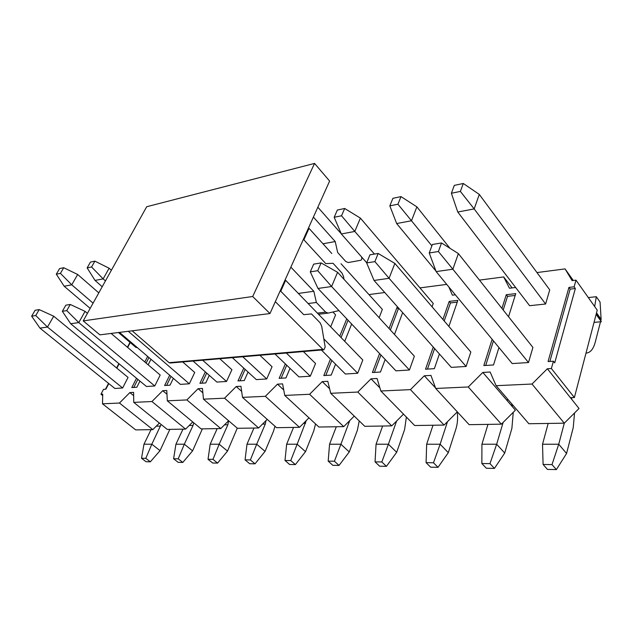 <?xml version="1.0" encoding="UTF-8"?>
<svg xmlns="http://www.w3.org/2000/svg" width="633" height="633" viewBox="0 0 633 633"><rect width="100%" height="100%" fill="white"/><g stroke="black" fill="none" stroke-linecap="round" stroke-linejoin="round"><path stroke-width="0.95" d="M329.619 181.062L314.561 163.409L252.702 296.505L269.967 313.557L329.619 181.062M269.967 313.557L99.872 334.849L83.224 320.899L146.682 206.738L314.561 163.409M83.224 320.899L252.702 296.505M313.39 217.095L335.221 241.545L337.666 252.488L345.745 261.476L348.237 262.545L360.802 260.266C361.886 259.657 362.092 258.486 361.435 256.753M341.258 233.775L317.845 207.205M322.988 243.784L335.221 241.545M290.856 267.15L313.826 291.267L316.373 302.463L325.655 312.132L328.155 313.113L338.948 310.597M343.988 279.288L343.521 276.479L341.986 273.084L333.061 263.296L325.734 263.597L303.405 239.29M313.826 291.267L298.357 293.443M322.854 349.376L323.922 349.796L170.111 363.018L169.051 362.677L322.854 349.376L275.315 301.664M323.922 349.796L325.18 347.019L321.683 326.177L320.076 322.743L311.483 313.928L303.753 314.664L280.245 290.729M132.155 330.814L169.051 362.677M316.373 302.463L308.129 303.531M59.605 268.582L56.297 274.208L60.42 273.369L63.719 267.719L59.605 268.582M63.719 267.719L77.685 274.493L71.751 284.81L60.42 273.369M93.091 303.144L71.751 284.81L64.186 286.243L56.297 274.208M64.186 286.243L90.171 308.398M118.466 332.523L136.063 347.525L137.084 347.422M98.795 292.881L77.685 274.493M90.456 262.078L87.14 267.894L91.571 266.984L94.887 261.144L90.456 262.078M94.887 261.144L109.113 268.226L103.163 278.892L91.571 266.984M105.45 280.91L103.163 278.892L95.029 280.419L87.14 267.894M95.029 280.419L102.214 286.733M111.376 270.251L109.113 268.226M330.663 326.81L335.593 314.838L332.903 312.014M308.469 228.038L309.023 228.363L303.88 239.804M379.143 317.711L382.356 309.387L341.021 263.716M331.779 253.501L309.023 228.363M337.349 210.029L334.177 217.277L341.527 215.774L344.684 208.486L337.349 210.029M344.684 208.486L360.399 218.116L354.789 231.441L341.527 215.774M374.443 254.078L354.789 231.441L341.345 233.973L334.177 217.277M341.345 233.973L366.729 262.766M432.046 306.783L433.241 303.452L360.399 218.116M392.903 198.319L389.833 205.875L397.943 204.214L400.998 196.61L392.903 198.319M400.998 196.61L416.886 206.856L411.482 220.751L397.943 204.214M431.872 245.857L411.482 220.751L396.662 223.544L389.833 205.875M396.662 223.544L435.947 271.059M449.944 248.278L416.886 206.856M454.312 185.374L451.384 193.263L460.381 191.419L463.293 183.483L454.312 185.374M463.293 183.483L479.3 194.41L474.172 208.922L460.381 191.419M479.3 194.41L549.737 289.867L545.606 304.006L474.172 208.922L457.762 212.023L451.384 193.263M457.762 212.023L529.623 305.707L545.606 304.006M586.016 353.032L586.933 352.985C590.708 352.296 593.469 348.72 595.226 342.271L600.503 321.793M600.764 320.757L601.128 319.356L596.515 312.86M588.326 297.573L596.302 296.711L600.06 302.083L601.128 319.356M594.672 306.546L596.302 296.711M35.749 315.535L39.214 309.6L35.116 310.281L31.65 316.184L35.749 315.535L47.491 327.047L53.718 316.207L39.214 309.6M31.65 316.184L39.966 328.123L47.491 327.047L122.628 387.982L114.874 388.472L39.966 328.123M53.718 316.207L128.056 377.403L122.628 387.982M161.122 424.45L151.825 444.208L143.976 444.208L151.058 429.657M160.03 450.649L150.345 461.821L145.804 458.324L151.825 444.208L160.03 450.649L169.858 429.364M150.345 461.821L146.049 461.734L141.515 458.26L145.804 458.324M143.976 444.208L141.515 458.26M66.758 310.605L70.255 304.457L65.84 305.193L62.343 311.301L66.758 310.605L78.785 322.585L85.051 311.365L70.255 304.457M62.343 311.301L70.682 323.74L78.785 322.585L154.776 385.972L146.46 386.486L70.682 323.74M85.051 311.365L87.409 313.367M111.115 333.441L160.204 375.021L154.776 385.972M193.738 422.773L193.049 425.439L184.33 444.208L175.927 444.208L182.984 429.158M192.59 450.87L182.787 462.438L178.205 458.83L184.33 444.208L192.59 450.87L202.378 428.85M182.787 462.438L178.182 462.351L173.608 458.759L178.205 458.83M175.927 444.208L173.608 458.759M182.692 361.941L194.735 372.465L189.314 383.804L128.293 331.296M228.56 420.771L227.864 424.767L219.192 444.216L210.172 444.216L217.198 428.62M189.314 383.804L180.373 384.366L119.487 332.396M227.508 451.115L217.578 463.103L212.981 459.36L219.192 444.216L227.508 451.115L237.264 428.169M217.578 463.103L212.641 463.008L208.035 459.289L212.981 459.36M210.172 444.216L208.035 459.289M219.801 358.745L231.907 369.712L226.527 381.47L202.671 360.224M265.979 420.621L265.29 424.039L256.697 444.216L246.989 444.216L253.952 428.043M226.527 381.47L216.882 382.071L193.057 361.047M265.045 451.376L255.012 463.823L250.383 459.938L256.697 444.216L265.045 451.376L273.48 431.279L274.983 426.262M255.012 463.823L249.687 463.72L245.066 459.859L250.383 459.938M246.989 444.216L245.066 459.859M259.902 355.295L272.055 366.736L266.738 378.945L242.771 356.775M306.253 420.573L297.154 444.216L286.662 444.216L293.538 427.425M266.738 378.945L256.302 379.602L232.358 357.669M305.51 451.661L295.374 464.59L290.745 460.563L297.154 444.216L305.51 451.661L313.81 430.78L315.543 423.912M295.374 464.59L289.621 464.48L284.992 460.476L290.745 460.563M286.662 444.216L284.992 460.476M303.381 351.56L315.543 363.516L310.312 376.216L286.314 353.024M349.685 420.676L340.91 444.224L329.556 444.224L336.305 426.753M310.312 376.216L298.99 376.928L274.991 353.997M349.25 451.962L339.035 465.429L334.414 461.235L340.91 444.224L349.25 451.962L357.376 430.242L359.235 420.937M339.035 465.429L332.808 465.31L328.187 461.14L334.414 461.235M329.556 444.224L328.187 461.14M280.743 291.243L285.657 280.324L285.072 280.008M285.657 280.324L362.812 360.019L357.7 373.248L323.811 338.861M396.622 421.016L388.401 444.224L376.057 444.224L382.633 426.025M357.7 373.248L345.373 374.016L321.406 350.009M396.685 452.294L386.423 466.339L381.826 461.971L388.401 444.224L396.685 452.294L404.582 429.665L406.37 417.052M386.423 466.339L379.658 466.205L375.053 461.868L381.826 461.971M376.057 444.224L375.053 461.868M317.726 270.702L321.097 262.917L313.675 264.143L310.289 271.881L317.726 270.702L331.597 286.512L337.587 272.293L321.097 262.917M310.289 271.881L317.995 288.45L331.597 286.512L409.424 370.004L395.949 370.851L317.995 288.45M337.587 272.293L414.362 356.197L409.424 370.004M447.499 421.665L440.125 444.231L426.658 444.231L433.012 425.241M448.314 452.658L438.028 467.328L433.478 462.77L440.125 444.231L448.314 452.658L455.902 429.032C457.548 423.722 457.991 418.033 457.224 411.956M438.028 467.328L430.646 467.186L426.088 462.652L433.478 462.77M426.658 444.231L426.088 462.652M374.902 261.611L378.17 253.461L369.957 254.822L366.665 262.917L374.902 261.611L389.073 278.306L394.865 263.423L378.17 253.461M366.665 262.917L374.04 280.459L389.073 278.306L466.11 366.452L451.321 367.377L374.04 280.459M394.865 263.423L470.825 352.019L466.11 366.452M503.14 422.393L496.66 444.231L481.927 444.231L487.972 424.379M504.715 453.046L494.436 468.404L489.966 463.641L496.66 444.231L504.715 453.046L511.899 428.343L513.244 412.32M512.374 406.687L511.599 403.688M494.436 468.404L486.358 468.246L481.863 463.514L489.966 463.641M481.927 444.231L481.863 463.514M438.4 251.515L441.525 242.969L432.386 244.48L429.237 252.971L438.4 251.515L452.864 269.207L458.387 253.596L441.525 242.969M429.237 252.971L436.145 271.597L452.864 269.207L528.5 362.543L512.192 363.564L436.145 271.597M458.387 253.596L532.915 347.422L528.5 362.543M570.412 397.69L547.355 368.754L551.375 368.525L574.384 397.556L570.412 397.69L579.029 408.507L564.288 423.184L558.733 444.239L542.528 444.239L548.186 423.43M566.567 453.481L556.36 469.591L552 464.598L558.733 444.239L566.567 453.481L573.237 427.591L574.542 412.977M572.113 399.827L571.314 397.659M556.36 469.591L547.466 469.417L543.09 464.464L552 464.598M542.528 444.239L543.09 464.464M384.753 292.509L369.933 294.448L369.356 295.025M455.341 294.812L452.397 295.168L448.844 286.955M512.129 287.904L503.678 276.938L479.442 280.11M515.642 287.477L509.462 288.229L503.678 276.938M594.031 322.371L601.35 321.722L596.12 314.372M532.029 384.033L564.288 423.184L528.864 423.738L496.106 385.687L532.029 384.033L547.355 368.754M596.349 313.477L601.35 321.722M468.27 386.969L501.36 424.165L469.148 424.672L435.726 388.464L468.27 386.969L482.829 372.441L490.124 372.022L496.106 385.687M482.829 372.441L506.519 399.898L508.283 399.834M501.36 424.165L515.389 410.184L506.519 399.898M410.453 389.635L444.089 425.067L414.678 425.526L380.837 390.996L410.453 389.635L424.324 375.78L430.946 375.401L435.726 388.464M424.324 375.78L435.536 387.926M444.089 425.067L457.327 411.861M357.78 392.056L391.748 425.882L364.782 426.31L330.711 393.307L357.78 392.056L371.017 378.827L377.062 378.479L380.837 390.996M371.017 378.827L379.911 387.91M391.748 425.882L403.514 414.132M309.6 394.28L343.719 426.634L318.905 427.03L284.763 395.419L309.6 394.28L322.26 381.604L327.799 381.288L330.711 393.307M322.26 381.604L329.611 388.749M343.719 426.634L354.251 416.11M265.354 396.313L299.496 427.33L276.589 427.686L242.486 397.366L265.354 396.313L277.483 384.16L282.587 383.875L284.763 395.419M277.483 384.16L283.734 389.968M299.496 427.33L308.983 417.843M224.58 398.189L258.636 427.971L237.422 428.304L203.454 399.162L224.58 398.189L236.228 386.518L240.936 386.249L242.486 397.366M236.228 386.518L241.648 391.36M258.636 427.971L267.229 419.37M186.893 399.929L220.782 428.565L201.08 428.873L167.318 400.831L186.893 399.929L198.089 388.694L202.449 388.448L203.454 399.162M198.089 388.694L202.853 392.808M220.782 428.565L228.6 420.731M151.944 401.536L185.604 429.119L167.262 429.403L133.753 402.374L151.944 401.536L162.728 390.711L166.772 390.482L167.318 400.831M162.728 390.711L166.97 394.256M185.604 429.119L192.749 421.95M119.455 403.031L152.83 429.625L135.707 429.894L102.506 403.814L119.455 403.031L129.852 392.587L133.618 392.373L133.753 402.374M129.852 392.587L133.658 395.68M152.83 429.625L159.389 423.05M108.805 383.582L105.877 389.192L103.527 389.342L100.963 394.24L102.72 394.137L102.506 403.814M551.375 368.525L553.408 361.214L554.714 362.875L575.35 288.513L570.159 289.107L549.871 361.435M515.175 295.453L507.531 296.339L503.203 310.02M493.455 340.902L485.701 365.447M457.248 302.139L450.482 302.922L444.2 320.971M434.602 348.569L427.465 369.086M399.265 308.833L398.299 308.944L390.371 329.975M380.947 354.986L374.38 372.41M348.063 320.227L341.068 337.563M331.834 360.454L325.789 375.448M286.717 365.201L281.147 378.233M245.137 369.371L239.986 380.805M206.682 373.074L201.919 383.187M171.029 376.382L166.614 385.394M148.945 357.542L146.128 363.097M137.867 379.381L133.777 387.451M553.408 361.214L548.067 361.554L568.932 287.414L574.131 286.804L575.983 280.142L597.228 310.146L574.384 397.556M574.131 286.804L575.35 288.513M568.932 287.414L570.159 289.107M575.983 280.142L572.097 280.617L565.055 268.898L536.982 272.57M573.284 280.474L565.055 268.898M498.946 347.549L493.526 364.956L483.826 365.565L492.142 339.32M501.937 308.421L506.273 294.725L515.753 293.625L508.544 316.745M507.531 296.339L506.273 294.725M439.405 353.982L434.357 368.659L425.534 369.213L433.265 347.066M442.902 319.451L449.201 301.395L457.849 300.382L448.884 326.43M450.482 302.922L449.201 301.395M385.165 359.449L380.465 372.03L372.418 372.528L379.586 353.554M389.05 328.535L397.002 307.488L397.975 307.377M398.299 308.944L397.002 307.488M402.651 312.647L394.494 334.485M335.561 364.189L331.186 375.108L323.803 375.567L330.473 359.093M339.739 336.186L346.749 318.842M351.647 324.017L344.716 341.329M290.017 368.351L285.942 377.933L279.153 378.36L285.356 363.896M248.057 372.054L244.259 380.544L237.992 380.931L243.768 368.121M209.286 375.369L205.733 382.949L199.925 383.313L205.321 371.872M173.339 378.36L170.016 385.18L164.627 385.521L169.676 375.234M139.933 381.09L136.815 387.261L131.799 387.57L136.53 378.265M144.807 361.981L147.639 356.419M150.971 359.267L148.162 364.822M130.232 342.556L127.668 347.462M119.115 363.848L116.852 368.177M446.724 284.391L419.964 287.896M100.963 394.24L102.688 395.609M129.979 342.342L127.415 347.248M118.854 363.635L116.591 367.963M108.544 383.369L105.489 389.216M325.655 312.132L317.41 313.121M160.568 426.072L156.296 426.151M193.049 425.439L189.196 425.518M227.864 424.767L224.509 424.83M265.29 424.039L262.505 424.094M305.62 423.263L303.524 423.303M349.202 422.417L347.913 422.44M318.518 314.261L327.894 313.145"/></g></svg>
